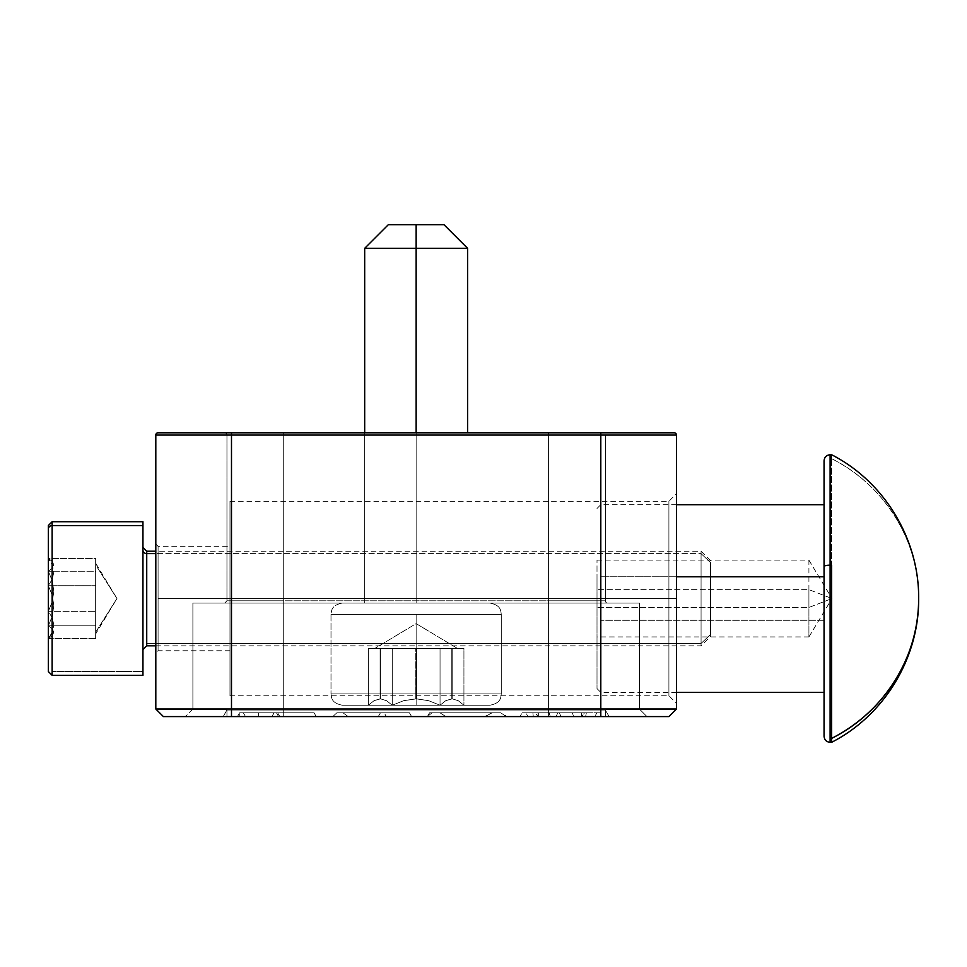 <?xml version="1.0" encoding="UTF-8"?>
<svg xmlns="http://www.w3.org/2000/svg" width="967" height="967" viewBox="0 0 967 967"><rect width="100%" height="100%" fill="white"/><g stroke="black" fill="none" stroke-linecap="round" stroke-linejoin="round"><path stroke-width="0.73" stroke-dasharray="4.83 3.63" d="M158.08 598.537L158.08 650.755L158.08 546.319L158.08 598.537L229.977 598.537L229.977 501.281L229.977 598.537L668.91 598.537L668.91 501.281L668.91 598.537L676.477 598.537L158.08 598.537L229.977 598.537L229.977 546.319L229.977 598.537L158.08 598.537L158.08 650.755L158.08 598.537M155.808 598.537L155.808 544.046L155.808 598.537M283.706 432.793L224.682 432.793A2.272 2.272 0 0 1 226.955 435.065L283.706 435.065L283.706 432.793L224.682 432.793A2.272 2.272 0 0 1 226.955 435.065L283.706 435.065L283.706 432.793L224.682 432.793L607.614 432.793L224.682 432.793L607.614 432.793L283.706 432.793L548.579 432.793L548.579 603.07L607.614 603.07A2.272 2.272 0 0 1 605.342 600.797L548.579 600.797L548.579 603.07L607.614 603.07A2.272 2.272 0 0 1 605.342 600.797L548.579 600.797L605.342 600.797L605.342 435.065L548.579 435.065L548.579 600.797L605.342 600.797L605.342 435.065L548.579 435.065L605.342 435.065L605.342 600.797L548.579 600.797L548.579 435.065L548.579 600.797L283.706 600.797L283.706 435.065L548.579 435.065L283.706 435.065L283.706 600.797L283.706 435.065L226.955 435.065L283.706 435.065L283.706 600.797L226.955 600.797L548.579 600.797L548.579 435.065L605.342 435.065L605.342 600.797L548.579 600.797L548.579 435.065L548.579 600.797L283.706 600.797L283.706 435.065L548.579 435.065L283.706 435.065L283.706 600.797L283.706 435.065L226.955 435.065L283.706 435.065L283.706 600.797L226.955 600.797L548.579 600.797L548.579 435.065L283.706 435.065L283.706 432.793L283.706 435.065L226.955 435.065A2.272 2.272 0 0 0 224.682 432.793L283.706 432.793L283.706 435.065L605.342 435.065L548.579 435.065L548.579 432.793L607.614 432.793L283.706 432.793L548.579 432.793L548.579 435.065L283.706 435.065L283.706 432.793L283.706 435.065L226.955 435.065A2.272 2.272 0 0 0 224.682 432.793L283.706 432.793L283.706 435.065L605.342 435.065L548.579 435.065L548.579 432.793L607.614 432.793L283.706 432.793M226.955 710.032L226.955 716.583L223.172 716.583L226.955 710.032L605.342 710.032L605.342 716.583L609.125 716.583L605.342 710.032L609.125 716.583L223.172 716.583L608.835 716.583L223.172 716.583L605.342 716.583L605.342 710.032L605.342 716.583L226.955 716.583L226.955 710.032L226.955 716.583L226.955 710.032L226.955 716.583L223.172 716.583L605.342 716.583L605.342 710.032L226.955 710.032L605.342 710.032L605.342 716.583L605.342 710.032L605.342 716.583L609.125 716.583L226.955 716.583L226.955 710.032L223.172 716.583L226.955 716.583L226.955 710.032L226.955 716.583L605.342 716.583L605.342 710.032L226.955 710.032L223.172 716.583M676.477 598.537L676.477 493.714L676.477 703.347L676.477 493.714L676.477 598.537L668.91 598.537L668.91 501.281L668.91 598.537L229.977 598.537L229.977 695.781L229.977 501.281L229.977 650.755L229.977 598.537L668.91 598.537L668.91 695.781L668.91 598.537L676.477 598.537L676.477 703.347L676.477 598.537M639.392 709.016L548.579 709.016L548.579 716.583L646.959 716.583L639.392 709.016L548.579 709.016L548.579 716.583L646.959 716.583L639.392 709.016L639.392 603.07L548.579 603.07L548.579 709.016L639.392 709.016L639.392 603.07L548.579 603.07L548.579 709.016L639.392 709.016L548.579 709.016L548.579 603.07L639.392 603.07L192.892 603.07L639.392 603.07L639.392 709.016L283.706 709.016L283.706 603.07L548.579 603.07L548.579 709.016L548.579 603.07L283.706 603.07L283.706 709.016L283.706 603.07L192.892 603.07L283.706 603.07L283.706 709.016L192.892 709.016L548.579 709.016L548.579 603.07L639.392 603.07L192.892 603.07L639.392 603.07L639.392 709.016L646.959 716.583L185.326 716.583L645.074 716.583L185.326 716.583L548.579 716.583L548.579 709.016L283.706 709.016L283.706 603.07L548.579 603.07L548.579 709.016L548.579 603.07L283.706 603.07L283.706 709.016L283.706 603.07L192.892 603.07L283.706 603.07L283.706 709.016L192.892 709.016L639.392 709.016L646.959 716.583L548.579 716.583L548.579 709.016L283.706 709.016L283.706 716.583L548.579 716.583L283.706 716.583L283.706 709.016L548.579 709.016L548.579 716.583L548.579 709.016L639.392 709.016M668.91 716.583L163.387 716.583L155.808 709.016L155.808 435.065L231.488 435.065L231.488 709.016L155.808 709.016L155.808 435.065A2.272 2.272 0 0 1 158.08 432.793L231.488 432.793L158.08 432.793A2.272 2.272 0 0 0 155.808 435.065L231.488 435.065L231.488 709.016L600.797 709.016L600.797 435.065L231.488 435.065L231.488 432.793L600.797 432.793L231.488 432.793L231.488 435.065L676.477 435.065L676.477 709.016L600.797 709.016L600.797 432.793L674.204 432.793L600.797 432.793L600.797 435.065L676.477 435.065L676.477 709.016L668.91 716.583L600.797 716.583L600.797 709.016L231.488 709.016L231.488 716.583L600.797 716.583L600.797 709.016L676.477 709.016L668.91 716.583M506.2 716.583L427.378 716.583L506.2 716.583L427.378 716.583L429.553 712.8L500.785 712.8L506.2 716.583L500.773 712.8L429.553 712.8L427.378 716.583L429.553 712.8L427.378 716.583L485.18 716.583L492.13 712.8L429.553 712.8L492.13 712.8L485.18 716.583L427.378 716.583L432.019 712.8L427.378 716.583L428.127 715.278L427.378 716.583L484.793 716.583L491.756 712.8L484.793 716.583L427.378 716.583L429.553 712.8L427.378 716.583L429.553 712.8L427.378 716.583L506.2 716.583L505.499 715.375L506.2 716.583L445.908 716.583L439.973 712.8L500.773 712.8L506.2 716.583L500.785 712.8L439.973 712.8L445.908 716.583L506.2 716.583L505.499 715.375L506.2 716.583M411.604 716.583L332.769 716.583L411.604 716.583L409.416 712.8L336.854 712.8L409.416 712.8L336.854 712.8L332.769 716.583L333.567 715.217L332.769 716.583L411.604 716.583L409.416 712.8L411.604 716.583L386.341 716.583L384.153 712.8L409.416 712.8L411.604 716.583L409.416 712.8L384.153 712.8L386.341 716.583L384.153 712.8L386.341 716.583L411.604 716.583L409.416 712.8L411.604 716.583L332.769 716.583L336.854 712.8L409.416 712.8L411.604 716.583M316.245 716.583L237.423 716.583L316.245 716.583L237.423 716.583L239.598 712.8L314.07 712.8L316.245 716.583L314.07 712.8L277.686 712.8L279.862 716.583L237.423 716.583L239.598 712.8L237.423 716.583L239.598 712.8L240.723 712.8L238.607 716.583L240.723 712.8L258.564 712.8L258.564 716.583L258.564 712.8L276.453 712.8L278.569 716.583L276.453 712.8L277.686 712.8L279.862 716.583L277.686 712.8L279.862 716.583L316.245 716.583L314.07 712.8L316.245 716.583M602.828 716.583L519.944 716.583L602.828 716.583L600.64 712.8L586.377 712.8L585.591 716.583L602.828 716.583L528.03 716.583L538.135 716.583L535.102 712.8L532.865 712.8L533.288 716.583L519.944 716.583L594.741 716.583L581.602 716.583L584.588 712.8L586.377 712.8L585.591 716.583L581.602 716.583L584.588 712.8L596.929 712.8L594.741 716.583L596.929 712.8L581.372 712.8L581.372 716.583L581.372 712.8L572.343 712.8L573.636 716.583L572.343 712.8L559.289 712.8L561.065 716.583L559.289 712.8L548.99 712.8L550.344 716.583L548.99 712.8L538.365 712.8L538.341 716.583L538.365 712.8L522.132 712.8L519.944 716.583L522.132 712.8L532.865 712.8L533.288 716.583L538.135 716.583L535.102 712.8L525.843 712.8L528.03 716.583L525.843 712.8L537.978 712.8L538.015 716.583L537.978 712.8L549.8 712.8L548.204 716.583L549.8 712.8L557.826 712.8L556.049 716.583L557.826 712.8L581.518 712.8L581.493 716.583L581.518 712.8L600.64 712.8L602.828 716.583M155.808 709.016L231.488 709.016L231.488 716.583L163.387 716.583L155.808 709.016M283.706 716.583L283.706 709.016L283.706 716.583L548.579 716.583L548.579 709.016L192.892 709.016L283.706 709.016L283.706 716.583L283.706 709.016L548.579 709.016L548.579 716.583L283.706 716.583L283.706 709.016L283.706 716.583L185.326 716.583L283.706 716.583M283.706 709.016L192.892 709.016L283.706 709.016M229.977 598.537L229.977 695.781L229.977 598.537M668.91 598.537L668.91 695.781L668.91 598.537M239.598 712.8L314.07 712.8L239.598 712.8M243.321 712.8L274.144 712.8L243.321 712.8L245.509 716.583L243.321 712.8L245.509 716.583L258.6 716.583L258.6 712.8L243.321 712.8L245.509 716.583L271.957 716.583L274.144 712.8L258.6 712.8L258.6 716.583L271.957 716.583L274.144 712.8L271.787 716.583L273.939 712.8L243.321 712.8M245.509 716.583L271.957 716.583L245.509 716.583M342.983 712.8L380.442 712.8L342.983 712.8L348.144 716.583L378.254 716.583L380.442 712.8L342.983 712.8L380.442 712.8L378.254 716.583L348.144 716.583L342.983 712.8M378.254 716.583L380.442 712.8L378.254 716.583L348.144 716.583L378.254 716.583M500.785 712.8L429.553 712.8L500.785 712.8M586.377 712.8L522.132 712.8L586.377 712.8M283.706 603.07L548.579 603.07L548.579 600.797L283.706 600.797L283.706 603.07L224.682 603.07L283.706 603.07L283.706 600.797L226.955 600.797L605.342 600.797A2.272 2.272 0 0 0 607.614 603.07L548.579 603.07L548.579 600.797L548.579 603.07L283.706 603.07L548.579 603.07L548.579 600.797L283.706 600.797L283.706 603.07L224.682 603.07L283.706 603.07L283.706 600.797L226.955 600.797L605.342 600.797A2.272 2.272 0 0 0 607.614 603.07L548.579 603.07L548.579 600.797L548.579 603.07L283.706 603.07M676.477 435.065A2.272 2.272 0 0 0 674.204 432.793A2.272 2.272 0 0 1 676.477 435.065M597.014 577.65L597.014 688.528L597.014 577.65M824.053 736.092L824.053 504.762L824.053 620.294L600.797 620.294L600.797 692.372L600.797 620.294L824.053 620.294L824.053 692.372L824.053 460.896M597.014 560.123L808.92 560.123L808.92 607.433L597.014 607.433L597.014 560.123L597.014 589.628L808.92 589.628L831.995 598.537L808.92 607.433L808.92 589.628L808.92 607.433L831.995 598.537L808.92 589.628L597.014 589.628L597.014 560.147L597.014 636.939L597.014 607.433L808.92 607.433L808.92 636.939L808.92 607.433M676.477 576.767L600.797 576.767L676.477 576.767M830.109 742.318L830.109 631.874L831.62 631.874L831.62 742.318M831.62 458.66L831.62 454.744L831.62 458.66C884.334 484.842 919.242 540.964 918.65 598.537A162.299 157.875 -0 0 0 831.62 458.66L831.62 631.874L831.62 458.66M831.62 738.401L831.62 631.874L830.109 631.874L830.109 454.744M830.109 454.913L830.109 631.874M824.053 736.165L824.053 460.969M824.053 620.294L824.053 504.689L824.053 620.294M600.797 620.294L600.797 504.689L600.797 620.294M808.92 560.123L831.995 598.537L808.92 636.939L808.92 589.628M95.648 632.225L95.648 638.631L48.35 638.631L52.278 632.055L53.838 625.033L52.327 617.998L48.35 611.337L52.278 601.679L53.838 591.357L52.327 581.022L48.35 571.243L48.35 638.631L52.303 635.524L48.35 639.429L48.35 558.43L95.648 558.43L95.648 634.001L116.959 598.537L95.648 632.225L95.648 564.837L116.959 598.537L95.648 564.837L95.648 632.225L116.959 598.537L95.648 563.06L95.648 564.837L95.648 558.43L95.648 638.631L95.648 558.43L48.35 558.43L48.35 557.633L48.35 639.489L48.35 637.434L53.838 632.225L52.303 635.524L48.35 639.489M146.73 645.835L146.73 551.553M142.947 547.793L142.947 647.056M52.133 675.341L52.133 671.497L142.947 671.497L142.947 675.341M701.075 643.454L710.54 634.473L710.54 562.589L701.075 553.607L701.075 645.835L701.075 553.607L155.808 553.607L701.075 553.607L701.075 551.226L701.075 643.454L146.73 643.454L701.075 643.454L701.075 551.226L701.075 553.607L710.54 562.589L710.54 636.262L710.54 560.691L710.54 634.473L701.075 643.454M146.73 643.454L146.73 551.226M142.947 521.926L142.947 674.773M142.947 521.721L142.947 671.497L52.133 671.497L52.133 521.721M48.35 526.036L48.35 671.352M142.947 649.268L142.947 550.005M52.133 522.24L52.133 671.497M48.35 667.895L48.35 525.988M52.303 635.524L53.838 632.225L52.303 628.925L48.35 625.818L95.648 625.818L48.35 625.818L52.303 628.925L53.838 632.225L48.35 637.434L48.35 625.818L52.327 616.039L53.838 605.705L52.278 595.382L48.35 585.724L95.648 585.724L48.35 585.724L52.278 595.382L53.838 605.705L52.327 616.039L48.35 625.818L48.35 585.724L52.327 579.064L53.838 572.029L52.278 565.006L48.35 558.43L52.278 565.006L53.838 572.029L52.327 579.064L48.35 585.724L48.35 558.43L52.303 561.537L48.35 558.43L48.35 557.572L48.35 571.243L52.303 568.137L53.838 564.837L52.303 561.537L48.35 557.572M95.648 611.337L95.648 571.243L48.35 571.243L52.327 581.022L53.838 591.357L52.278 601.679L48.35 611.337L95.648 611.337L48.35 611.337L52.327 617.998L53.838 625.033L52.278 632.055L48.35 638.631L95.648 638.631L95.648 611.337M52.303 561.537L53.838 564.837L52.303 568.137L48.35 571.243L95.648 571.243L95.648 564.837M416.148 648.482L416.148 698.839L416.148 623.606L416.148 698.839L403.638 700.688L392.251 705.233L416.148 705.233L416.148 698.839L416.148 705.233L342.354 705.233L489.931 705.233L403.783 705.233L489.931 705.233L416.148 705.233L463.93 705.233L458.237 700.676L452.181 698.839L445.739 700.688L440.045 705.233L428.659 700.688L416.148 698.839L428.659 700.688L440.045 705.233L445.739 700.676L452.181 698.839L458.237 700.688L463.93 705.233L382.352 705.233L392.251 705.233L403.638 700.688L416.547 698.839L416.547 648.482L452.181 648.482L416.547 648.482L451.794 648.482L416.547 648.482L451.794 648.482L451.794 698.839L445.739 700.676L440.045 705.233L440.045 648.482L440.045 705.233L428.659 700.688L416.547 698.839L428.659 700.688L440.045 705.233L445.739 700.688L451.794 698.839L451.794 648.482L440.045 648.482L440.045 705.233L440.045 648.482L416.547 648.482L416.547 698.839L416.148 648.482L416.547 698.839L403.638 700.688L392.251 705.233L368.354 705.233L382.352 705.233L368.354 705.233L374.06 700.676L380.104 698.839L386.558 700.688L392.251 705.233L386.546 700.676L380.502 698.839L374.048 700.688L368.354 705.233L392.251 705.233L392.251 648.482L380.502 648.482L415.75 648.482L380.104 648.482L415.75 648.482L380.502 648.482L415.75 648.482L415.75 698.839L415.75 648.482L392.251 648.482L392.251 705.233L386.558 700.688L380.502 698.839L380.502 648.482L392.251 648.482L380.502 648.482L380.502 698.839L386.546 700.676L392.251 705.233L392.251 648.482L392.251 705.233L403.638 700.688L415.75 698.839L416.148 648.482L416.148 698.839L416.148 623.606L416.148 698.839L403.638 700.688L392.251 705.233L416.148 705.233L416.148 698.839L416.148 705.233L342.354 705.233L489.931 705.233L416.148 705.233L463.93 705.233L458.237 700.688L452.181 698.839L452.181 648.482C459.301 648.482 459.301 648.482 452.181 648.482C459.301 648.482 459.301 648.482 452.181 648.482L463.93 648.482L452.181 648.482L463.93 648.482L463.93 705.233L463.93 648.482L452.181 648.482L452.181 698.839L458.237 700.676L463.93 705.233L403.783 705.233L489.931 705.233L416.148 705.233L463.93 705.233L458.237 700.676L452.181 698.839L452.181 648.482L452.181 698.839L451.794 648.482L452.181 698.839L445.739 700.688L440.045 705.233L428.659 700.688L416.148 698.839L428.659 700.688L440.045 705.233L445.739 700.676L452.181 698.839L458.237 700.688L463.93 705.233L382.352 705.233L392.251 705.233L403.638 700.688L416.547 698.839L416.547 648.482L452.181 648.482L416.547 648.482L451.794 648.482L416.547 648.482L451.794 648.482L451.794 698.839L445.739 700.676L440.045 705.233L440.045 648.482L440.045 705.233L428.659 700.688L416.547 698.839L428.659 700.688L440.045 705.233L445.739 700.688L451.794 698.839L451.794 648.482L440.045 648.482L440.045 705.233L440.045 648.482L416.547 648.482L416.547 698.839L416.148 648.482L416.547 698.839L403.638 700.688L392.251 705.233L368.354 705.233L368.354 648.482L380.104 648.482C372.996 648.482 372.996 648.482 380.104 648.482C372.996 648.482 372.996 648.482 380.104 648.482L368.354 648.482L380.104 648.482L380.104 698.839L374.06 700.676L368.354 705.233L374.048 700.688L380.104 698.839L380.104 648.482L368.354 648.482L368.354 705.233L382.352 705.233L368.354 705.233L374.06 700.676L380.502 698.839L380.104 648.482L380.104 698.839L380.502 648.482L380.104 698.839L386.558 700.688L392.251 705.233L386.546 700.676L380.502 698.839L374.048 700.688L368.354 705.233L392.251 705.233L392.251 648.482L380.502 648.482L415.75 648.482L380.104 648.482L415.75 648.482L380.502 648.482L415.75 648.482L415.75 698.839L415.75 648.482L392.251 648.482L392.251 705.233L386.558 700.688L380.502 698.839L380.502 648.482L392.251 648.482L380.502 648.482L380.502 698.839L386.546 700.676L392.251 705.233L392.251 648.482L392.251 705.233L403.638 700.688L415.75 698.839L416.148 648.482M416.148 248.326L364.68 248.326L416.148 248.326L416.148 603.07L342.354 603.07L416.148 603.07L416.148 432.793L416.148 603.07L364.68 603.07L416.148 603.07L416.148 248.326L467.605 248.326L416.148 248.326L416.148 224.682L416.148 248.326L416.148 224.682L443.962 224.682L416.148 224.682L443.962 224.682L416.148 224.682L416.148 248.326L364.68 248.326L416.148 248.326L416.148 603.07L467.605 603.07L342.354 603.07L489.931 603.07L342.354 603.07L416.148 603.07L416.148 248.326L364.68 248.326L467.605 248.326L416.148 248.326L416.148 603.07L364.68 603.07L416.148 603.07L416.148 248.326L467.605 248.326L416.148 248.326L416.148 224.682L388.335 224.682L443.418 224.682L416.148 224.682L416.148 248.326M416.148 693.883L331.004 693.883L416.148 693.883L416.148 614.42L331.004 614.42L416.148 614.42L416.148 693.883L331.004 693.883L416.148 693.883L416.148 614.42L331.004 614.42L501.281 614.42L416.148 614.42L416.148 693.883L331.004 693.883L416.148 693.883L416.148 614.42L501.281 614.42L331.004 614.42L416.148 614.42L416.148 693.883L331.004 693.883L416.148 693.883L416.148 614.42L331.004 614.42L501.281 614.42L416.148 614.42L416.148 693.883L501.281 693.883L416.148 693.883M388.335 224.682L416.148 224.682L388.335 224.682L364.68 248.326L364.68 603.07L365.671 603.07L364.68 603.07L364.68 432.793M452.181 648.482C459.301 648.482 459.301 648.482 452.181 648.482C459.301 648.482 459.301 648.482 452.181 648.482L463.93 648.482L452.181 648.482L463.93 648.482L463.93 705.233L458.237 700.688L452.181 698.839L452.181 648.482L452.181 698.839L458.237 700.676L463.93 705.233L463.93 648.482L451.794 648.482L451.794 698.839L452.181 648.482M416.148 603.07L342.354 603.07L416.148 603.07M416.148 614.42L501.281 614.42L416.148 614.42M380.104 648.482C372.996 648.482 372.996 648.482 380.104 648.482C372.996 648.482 372.996 648.482 380.104 648.482L368.354 648.482L380.104 648.482L380.104 698.839L374.06 700.676L368.354 705.233L368.354 648.482L380.104 648.482L368.354 648.482L368.354 705.233L374.048 700.688L380.104 698.839L380.104 648.482L380.502 698.839L380.104 648.482M229.977 650.755L158.08 650.755L155.808 653.015M229.977 501.281L668.91 501.281L676.477 493.714M155.808 544.046L158.08 546.319L229.977 546.319M226.955 600.797L226.955 435.065L226.955 600.797L224.682 603.07L226.955 600.797M192.892 709.016L192.892 603.07L192.892 709.016L185.326 716.583L192.892 709.016M229.977 695.781L668.91 695.781L676.477 703.347M271.957 716.583L274.144 712.8M609.125 716.583L605.342 710.032M676.477 692.372L600.797 692.372L597.014 688.589M597.014 508.473L600.797 504.689L676.477 504.689M808.92 636.939L597.014 636.939M155.808 645.835L701.075 645.835L710.54 636.371M710.54 560.691L701.075 551.226L155.808 551.226M457.536 648.482L416.148 623.606L374.761 648.482L416.148 623.606L457.536 648.482M331.004 693.883C331.584 697.437 331.077 703.045 342.354 705.233C331.077 703.045 331.584 697.437 331.004 693.883L331.004 614.42C331.584 610.866 331.077 605.269 342.354 603.07C331.077 605.269 331.584 610.866 331.004 614.42L331.004 693.883M467.605 432.793L467.605 248.326L443.962 224.682M501.281 614.42L501.281 693.883C500.713 697.437 501.22 703.045 489.931 705.233C501.22 703.045 500.713 697.437 501.281 693.883L501.281 614.42C500.713 610.866 501.22 605.269 489.931 603.07C501.22 605.269 500.713 610.866 501.281 614.42"/><path stroke-width="1.45" d="M163.387 716.583L668.91 716.583L676.477 709.016L676.477 435.065L600.797 435.065L600.797 709.016L676.477 709.016L676.477 435.065A2.272 2.272 0 0 0 674.204 432.793A2.272 2.272 0 0 1 676.477 435.065L600.797 435.065L600.797 709.016L231.488 709.016L231.488 435.065L155.808 435.065L155.808 709.016L231.488 709.016L231.488 435.065L600.797 435.065L600.797 432.793L674.204 432.793L600.797 432.793L600.797 435.065L231.488 435.065L231.488 432.793L600.797 432.793L231.488 432.793L231.488 435.065L155.808 435.065L155.808 709.016L163.387 716.583L231.488 716.583L231.488 709.016L155.808 709.016L163.387 716.583M158.08 432.793L231.488 432.793L158.08 432.793A2.272 2.272 0 0 0 155.808 435.065A2.272 2.272 0 0 1 158.08 432.793M600.797 716.583L668.91 716.583L676.477 709.016L600.797 709.016L600.797 716.583L231.488 716.583L231.488 709.016L600.797 709.016L600.797 716.583M824.053 576.767L676.477 576.767L824.053 576.767M830.109 631.874L830.109 565.187A6.056 1.402 180 0 0 824.053 566.589L824.053 736.092M830.109 742.318L831.62 742.318C884.334 715.411 919.242 657.717 918.65 598.537C919.242 656.097 884.334 712.22 831.62 738.401A162.299 157.875 0 0 0 918.65 598.537C919.242 539.344 884.334 481.651 831.62 454.744L830.109 454.744L830.109 565.187L831.62 565.187L831.62 742.318L831.62 565.187L830.109 565.187L830.109 742.318C826.447 741.943 824.44 739.924 824.053 736.262M824.053 460.969L824.053 566.589A6.056 1.402 0 0 1 830.109 565.187L830.109 454.913M824.053 460.896L824.053 736.165M52.133 674.821L52.133 525.565A3.783 3.59 180 0 0 48.35 529.167L48.35 671.074M155.808 551.226L146.73 551.226L146.73 553.607L155.808 553.607L146.73 553.607A3.783 3.59 0 0 1 142.947 550.005A3.783 3.59 180 0 0 146.73 553.607L146.73 645.835L142.947 649.619M52.133 675.341L142.947 675.341L142.947 525.565L52.133 525.565L52.133 675.341L48.35 671.557M142.947 674.773L142.947 521.926M142.947 525.565L142.947 521.721L52.133 521.721L52.133 525.565L142.947 525.565M48.35 671.352L48.35 526.036M146.73 553.607L146.73 645.509M48.35 529.167A3.783 3.59 0 0 1 52.133 525.565M416.148 248.326L416.148 224.682L388.335 224.682L416.148 224.682L416.148 248.326L364.68 248.326L416.148 248.326L416.148 432.793L416.148 248.326L467.605 248.326L416.148 248.326M443.962 224.682L416.148 224.682L443.962 224.682L467.605 248.326L467.605 432.793M676.477 692.372L824.053 692.372M830.109 454.744C826.447 455.119 824.44 457.137 824.053 460.8M676.477 504.689L824.053 504.689M146.73 551.226L142.947 547.443M155.808 645.835L146.73 645.835M52.133 521.721L48.35 525.504M364.68 432.793L364.68 248.326L388.335 224.682"/></g></svg>
